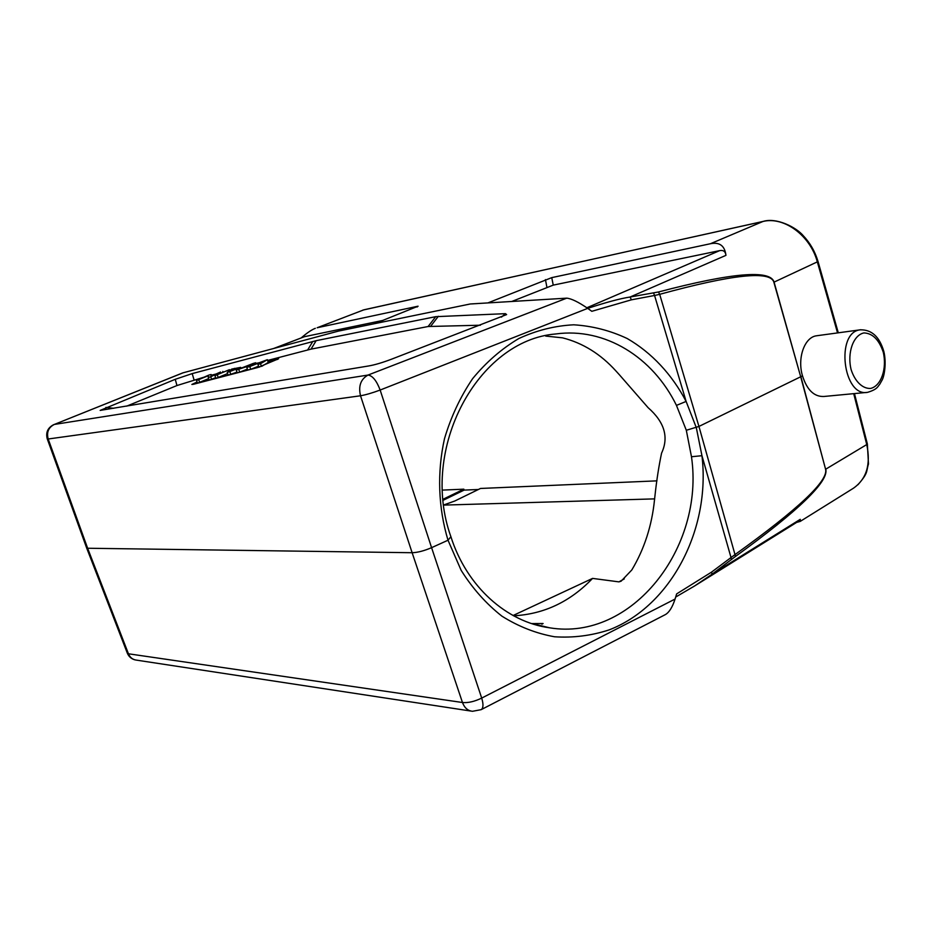 <?xml version="1.0" encoding="UTF-8"?>
<svg xmlns="http://www.w3.org/2000/svg" width="932" height="932" viewBox="0 0 932 932"><rect width="100%" height="100%" fill="white"/><g stroke="black" fill="none" stroke-linecap="round" stroke-linejoin="round"><path stroke-width="1.4" d="M513.078 615.516L592.566 578.399L618.895 581.871L621.096 581.207L631.791 569.988C644.303 549.099 651.887 525.695 654.52 499.773L655.033 495.137C656.687 479.91 658.877 465.895 661.58 453.115C669.001 437.225 664.504 422.08 648.101 407.668L619.687 375.118M545.698 336.079L562.52 337.838C582.838 342.976 600.674 354.067 616.04 371.087L619.698 375.118M249.555 365.659L236.274 370.074L253.353 363.387L255.729 362.758L249.811 366.253L267.356 359.694L260.517 363.713L257.943 364.389L264.408 360.789L249.776 366.532L246.77 367.325L252.91 363.806L249.392 365.204M257.943 364.389L258.898 367.161L259.888 366.905M260.517 363.713L261.438 366.404M267.356 359.694L268.288 362.443L261.857 366.264M255.729 362.758L256.079 363.783M236.274 370.074L237.217 372.812L239.71 372.171L238.755 369.422M239.71 372.171L247.388 369.107M246.77 367.325L247.726 370.074L250.731 369.293L249.776 366.532M250.731 369.293L258.572 366.218M211.04 376.213L220.546 372.019L210.725 376.773L208.267 377.413L208.372 375.678L196.535 380.489L208.71 375.142L211.133 374.501L211.04 376.213M211.133 374.501L211.634 375.957M196.535 380.489L197.491 383.168L208.686 378.625M198.807 379.895L199.751 382.574M208.267 377.413L209.211 380.116L215.653 377.705M210.725 376.773L211.669 379.475M222.83 371.414L223.051 372.066M214.942 375.666L229.423 369.678L214.942 375.666L215.886 378.38L227.618 373.592M217.354 375.037L218.298 377.74M229.423 369.678L229.738 370.575M232.464 369.771L229.913 371.495L238.732 368.128L232.476 369.771L232.685 370.412M240.724 367.359L227.21 372.45L231.765 369.072L240.724 367.359M234.515 368.338L234.724 368.944M227.21 372.45L228.165 375.177L236.984 372.148M229.855 371.752L230.798 374.489M197.071 381.992L191.875 384.45L193.774 384.194L257.838 367.499L278.645 358.75L267.903 361.313M268.09 361.849L277.631 359.368M193.134 384.345L197.258 382.528M480.399 325.21L428.126 326.515L311.032 349.127L267.612 360.451M258.467 362.851L255.985 363.503M216.073 374L211.378 375.223M204.225 377.111L176.952 385.545L126.659 406.154M311.032 349.127L316.158 340.669L192.202 373.604L175.263 379.301L100.167 410.406L368.641 365.961C374.792 364.901 382.458 362.641 391.626 359.158L506.624 314.585L505.447 313.665L435.71 316.67L428.126 326.515M316.158 340.669L435.71 316.67M487.902 302.912L551.744 277.631L710.429 243.73C719.609 241.877 724.781 245.757 725.946 255.356C725.48 251.489 723.383 249.916 719.644 250.638L553.247 285.122L511.773 301.479M317.16 327.749L363.923 309.808L317.16 327.749L418.072 306.197L374.815 323.614M315.331 328.309C311.684 329.73 307.001 332.91 301.269 337.85M383.005 320.398L304.449 336.685L273.787 348.44M531.636 623.578L543.1 623.52L541.888 624.195M656.932 480.854L480.493 488.461L454.793 501.008L443.772 504.946M443.154 499.203L463.833 489.172L464.136 490.092L478.372 489.498M464.136 490.092L443.248 500.228M463.833 489.172L442.56 490.092M587.731 308.375C605.975 302.364 620.095 298.578 630.067 297.028L658.505 291.972C731.958 272.68 770.484 269.406 774.073 282.128L800.704 376.773L773.863 282.221C770.531 270.338 732.47 274.369 659.681 294.326L698.942 426.437L800.704 376.773L825.589 469.262C828.513 480.667 798.444 509.023 735.371 554.33L731.026 557.546L701.947 455.701C710.778 528.852 671.203 605.928 609.178 629.881C591.366 635.694 573.157 637.989 554.575 636.777C536.11 633.469 518.565 626.595 501.917 616.157C486.166 603.785 472.582 588.511 461.154 570.337L448.012 540.222C438.226 507.707 436.992 472.361 444.494 438.669C451.006 416.744 460.385 396.752 472.606 378.683C486.213 362.164 501.602 348.778 518.798 338.537C536.634 330.324 554.936 325.746 573.704 324.802C592.344 325.955 610.18 330.522 627.201 338.526C651.771 352.727 672.019 374.524 686.115 401.436L676.446 405.397M675.677 597.051L694.701 585.902L711.85 574.345L735.511 556.439C798.817 510.48 828.909 481.378 825.787 469.157L866.748 444.564C870.977 464.474 866.527 479.025 853.409 488.24L800.25 521.384L800.262 519.334L800.25 520.161L693.292 586.776M796.685 522.386L800.25 521.384M825.589 469.262L800.891 376.668L802.487 375.829C797.093 358.098 804.537 337.186 816.502 335.788L817.248 335.683M823.806 396.484C814.09 396.822 806.984 389.937 802.487 375.829M653.565 292.963L654.567 295.479L659.681 294.326L658.505 291.972M686.127 401.424L696.321 427.683L701.947 455.701L691.474 456.738L686.313 430.269L676.457 405.385C652.959 357.224 605.019 327.155 555.717 333.971C478.093 340.192 419.016 448.339 450.902 536.727C466.722 586.636 506.647 622.11 549.775 627.83C631.826 641.426 704.802 547.62 691.474 456.738M735.511 556.439L698.942 426.437L686.313 430.281M800.262 519.334L711.885 574.333L711.664 572.027L731.026 557.546L731.364 559.584M481.133 709.671L472.501 711.291C467.829 710.79 464.486 707.854 462.47 702.507C468.109 703.043 474.516 701.563 481.704 698.091C483.568 704.324 483.382 708.18 481.133 709.671L665.506 614.526C669.269 612.266 672.461 607.105 675.071 599.043L676.644 593.894L711.664 572.05M127.3 653.076L128.441 653.786C130.049 657.584 132.775 659.693 136.608 660.147L470.858 711.046M725.946 255.356L630.067 297.028L631.407 299.824L591.82 311.311L587.708 308.364C578.353 301.98 571.363 298.578 566.726 298.158L470.241 303.983L338.479 331.093L182.754 372.893L54.347 424.433C48.487 427.404 46.437 432.25 48.196 438.995L47.252 438.856L86.583 547.783M710.429 243.73L762.935 221.49C783.789 216.142 810.339 235.423 817.376 262.02L837.542 332.91M183.406 372.683L54.347 424.433L368.024 375.06C372.532 375.666 376.575 380.652 380.151 390.042C372.439 392.92 365.892 394.83 360.521 395.774C358.238 386.046 360.742 379.149 368.024 375.06L566.726 298.158M675.071 599.043L481.704 698.091L431.586 547.667C424.13 550.859 417.653 552.548 412.13 552.723L360.521 395.774L48.196 438.995L87.631 548.249L412.13 552.723L462.47 702.507L128.441 653.786L87.631 548.249L86.594 547.818M587.708 308.364L380.151 390.042L431.586 547.667L448.012 540.222L450.902 536.727M592.566 578.399C570.314 601.699 543.985 614.176 513.602 615.807M624.277 578.912L618.895 581.871M194.019 379.79L192.202 373.604M312.803 341.473L307.677 349.908M175.263 379.301L176.952 385.545M113.797 408.286L105.875 407.424M505.447 313.665L501.451 317.125M430.747 326.165L438.355 316.286M545.441 279.6L546.874 287.103M553.247 285.122L551.744 277.631M418.072 306.197L417.082 307.024M443.795 505.097L654.614 498.876M853.7 393.654L866.748 444.564L867.342 443.865M838.299 332.817L818.04 261.543L773.863 282.221M883.221 352.04C878.993 339.679 872.585 333.307 863.999 332.922C853.339 334.961 846.99 352.739 851.102 369.55C854.912 381.526 862.671 388.947 870.663 388.423C881.218 385.941 887.171 368.443 883.221 352.04M860.923 329.73L860.166 329.835C835.293 332.293 843.087 397.358 867.599 392.337C877.909 389.25 877.827 386.197 879.633 384.462L882.15 380.011C884.538 375.584 886.495 362.35 883.839 351.481C879.505 336.708 871.606 329.485 860.166 329.835L816.712 335.753M686.115 401.436L654.567 295.479L631.407 299.824M364.389 309.704L763.483 221.373M304.449 336.685L274.323 348.3M586.857 307.77L719.644 250.638M539.791 625.908L540.385 625.582M854.458 393.584L867.354 443.935L868.484 463.973C865.944 471.86 868.775 472.338 857.941 484.745M866.69 392.419L824.016 396.473M127.404 653.332C128.896 656.769 131.47 658.959 135.128 659.903M818.04 261.543C815.104 251.663 810.176 243.042 803.256 235.691C796.231 227.28 776.507 217.273 763.168 221.408L362.839 310.1M53.811 424.596C47.835 427.637 45.633 432.355 47.217 438.762M127.3 653.064L86.664 548.004M532.638 623.729L549.775 627.83"/></g></svg>
